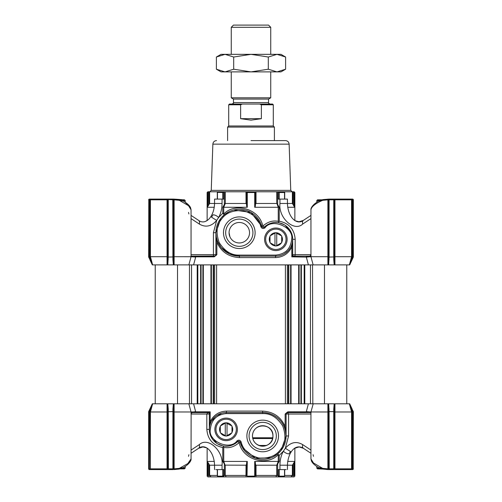 <?xml version="1.0" encoding="UTF-8"?>
<svg xmlns="http://www.w3.org/2000/svg" width="502" height="502" viewBox="0 0 502 502"><rect width="100%" height="100%" fill="white"/><g stroke="black" fill="none" stroke-linecap="round" stroke-linejoin="round"><path stroke-width="0.75" d="M281.107 450.394L286.09 435.962A23.393 23.393 0 0 0 262.697 412.569L226.145 412.569A16.817 16.817 0 0 0 219.518 444.835A16.817 16.817 0 0 0 237.741 441.559A1.462 1.462 0 0 1 240.157 442.224L242.246 447.313M272.931 435.962A10.235 10.235 0 0 1 262.697 446.196A10.235 10.235 0 0 1 252.462 435.962C252.857 422.082 273.659 423.173 272.931 435.962C273.646 448.713 252.901 449.886 252.462 435.962A10.235 10.235 0 0 1 262.697 425.727A10.235 10.235 0 0 1 272.931 435.962M276.32 435.962A13.623 13.623 0 0 1 262.697 449.579A13.623 13.623 0 0 1 249.074 435.962A13.623 13.623 0 0 1 262.697 422.339A13.623 13.623 0 0 1 276.32 435.962M278.51 435.962A15.813 15.813 0 0 1 262.697 451.775A15.813 15.813 0 0 1 246.884 435.962A15.813 15.813 0 0 1 262.697 420.149A15.813 15.813 0 0 1 278.51 435.962M214.875 429.379A11.27 11.27 0 0 0 226.145 440.649A11.27 11.27 0 0 0 237.415 429.379A11.27 11.27 0 0 0 226.145 418.11A11.27 11.27 0 0 0 214.875 429.379M215.967 429.379A10.172 10.172 0 0 0 226.145 439.557A10.172 10.172 0 0 0 236.316 429.379A10.172 10.172 0 0 0 226.145 419.208A10.172 10.172 0 0 0 215.967 429.379M242.497 447.759L255.311 458.157L270.936 457.855M273.333 456.795L277.198 454.316M210.802 422.489L209.71 425.821L209.328 429.379L206.83 429.379C207.671 439.357 212.986 445.399 222.775 447.508L223.365 446.711L223.748 447.357L223.748 461.407L225.084 465.128L246.036 465.203L246.614 464.086L246.614 462.555L246.614 475.438L247.342 476.166L254.715 476.109L254.715 461.407L278.252 461.407L278.296 454.448L277.706 453.902L280.348 451.311M246.614 462.555L247.285 461.407L222.775 461.407L225.084 465.128M276.916 465.128L279.225 461.407L278.252 461.407L276.746 465.203M278.296 454.448L279.225 455.396L279.225 461.407M247.342 476.166L248.076 476.9L255.851 476.9L253.924 476.9L254.658 476.166M217.297 475.438L208.023 475.438L207.295 476.109L207.966 476.9L222.637 476.9L222.675 476.166L223.71 475.438L225.31 475.438L225.254 465.203M278.692 476.9L277.662 475.438L276.69 475.438L276.69 465.203L256.033 465.203L256.026 475.438L276.69 475.438L275.793 476.9L294.034 476.9L294.712 476.166L293.977 475.438L284.703 475.438M222.637 476.9L248.076 476.9M169.086 468.855L170.58 468.843M223.365 446.711L223.578 445.996C228.435 446.887 233.16 445.406 237.741 441.559L239.147 442.613L240.157 442.224A23.393 23.393 0 0 0 286.09 435.962L285.28 429.85M210.087 434.381L216.764 443.335M217.63 443.881L222.693 445.839M221.401 413.246L211.794 420.62M311.052 411.584L310.945 411.979L306.333 411.596L308.41 403.796L193.59 403.796L195.667 411.835L191.124 411.979L192.291 412.569L207.866 412.569L210.169 411.835L209.328 413.955L209.328 429.379L210.169 421.73L210.871 422.345L209.962 424.824M285.086 429.179L284.32 427.033C281.315 418.85 271.651 412.211 262.697 412.569L262.697 413.592C270.565 413.278 277.248 417.426 282.739 426.022C286.259 435.592 285.519 443.417 280.505 449.497C275.993 455.948 268.652 458.759 258.486 457.931C248.735 454.944 242.949 449.616 241.142 441.948C240.182 440.085 238.814 439.708 237.032 440.812C230.18 451.003 207.702 441.371 210.351 429.379C211.355 419.86 216.619 414.596 226.145 413.592L262.697 413.592M226.145 413.592L226.145 412.569A1.462 0.376 90 0 0 226.515 411.107L262.521 411.107C273.213 411.653 280.762 416.773 285.149 426.474L284.32 427.033M278.252 454.58C267.861 466.264 242.974 460.704 239.147 442.613C234.302 446.874 229.169 448.455 223.748 447.357M196.087 412.569A0.734 0.42 -90 0 1 195.667 411.835L210.169 411.835L210.169 421.73C213.57 414.966 219.016 411.42 226.515 411.107M285.149 414.031L287.552 412.569A1.462 1.462 0 0 0 286.09 414.031L285.149 414.031L285.149 426.474L286.09 435.962L288.587 435.962L285.331 448.261L283.392 451.172A4.386 1.92 29.1 0 0 288.926 453.883L290.495 451.543L285.331 448.261C290.633 442.168 296.437 440.969 302.744 444.665L310.945 450.074M285.701 413.466L287.834 411.835L287.552 412.569A1.462 1.462 0 0 0 286.09 414.031L286.09 435.962A23.393 23.393 0 0 1 240.157 442.224L241.142 441.948M223.71 475.438L223.71 469.59L222.053 469.59L222.053 465.203C223.723 450.783 207.784 436.426 199.256 444.665L191.055 450.074M207.866 412.569A1.462 1.462 0 0 1 209.328 414.031L206.83 414.031L207.866 412.569L192.291 412.569L190.992 413.485M277.662 464.174L277.662 475.438L279.325 476.166L284.496 476.166L284.49 475.438M282.544 452.835L283.392 451.172C281.133 455.301 279.984 459.983 279.947 465.203L279.947 469.59L278.29 469.59L278.29 475.438M194.186 411.835L195.667 411.596M193.59 403.796L174.1 403.796L174.119 411.979L191.055 411.979L190.948 411.584M174.119 411.979L174.112 468.843L179.327 468.36L187.798 463.597L191.055 458.903L191.124 411.979M349.354 403.796L334.934 403.796L334.953 411.979L351.582 411.979L349.354 403.796L353.352 411.634L353.207 469.295M334.589 403.796L328.659 403.796L329.08 411.634L333.755 411.634L333.755 408.954L334.345 409.205L334.589 403.796L334.934 403.796M328.659 403.796L328.245 403.796L328.496 411.759L329.08 411.634L329.224 469.59L333.61 469.59L333.755 468.855L333.755 411.634L334.345 411.759L334.345 409.205M310.945 411.96L327.881 411.979L327.9 403.796L328.245 403.796M327.9 403.796L308.41 403.796M311.089 411.458L313.198 403.796M177.52 264.893L177.52 403.796L188.84 403.796L190.911 411.458M173.755 403.796L167.411 403.796L167.655 411.759L172.92 411.634L172.92 408.954L173.504 409.205L173.755 403.796L174.1 403.796M167.066 403.796L152.646 403.796L150.418 411.979L167.047 411.979L167.066 403.796L167.411 403.796M152.307 403.796L149.897 408.954L152.646 403.796M349.53 403.796L352.304 411.885L352.304 468.855L352.762 468.855L352.617 469.59L353.352 468.855L352.617 469.59L353.352 468.855L352.617 469.59L350.86 469.59A0.734 0.722 -90 0 0 351.582 468.855L351.582 411.979L352.304 411.885L351.582 411.979M288.587 435.962L288.587 414.031L287.552 412.569L311.039 412.569M286.09 414.031A1.462 1.462 0 0 1 286.937 412.7A1.462 1.462 0 0 0 286.09 414.031L310.945 414.031M254.715 461.407L255.386 462.555L255.386 475.438L254.715 476.109M255.386 464.086L255.964 465.203M215.847 469.59L222.053 469.59M208.035 412.544A1.462 1.424 180 0 1 209.328 413.955M287.552 412.569L305.913 412.569A0.734 0.42 -90 0 0 306.333 411.835L306.333 411.596M279.947 469.59L286.153 469.59M353.352 411.634L352.762 411.759L353.352 411.634L352.762 411.759L351.569 409.205L352.103 408.954L349.693 403.796M148.648 411.634L149.238 411.759L149.383 469.59L148.83 469.339L149.383 469.59L149.238 468.855L149.383 469.59L148.648 468.855L149.383 469.59L148.648 468.855L149.383 469.59L148.648 468.855L148.648 411.634L149.238 411.759L148.648 411.634L149.897 408.954L150.431 409.205L152.47 403.796M172.92 408.954L173.341 403.796M167.806 403.796L168.245 408.954L167.655 409.205L167.655 411.885L167.047 411.979L167.053 468.855L150.418 468.855A0.734 0.722 90 0 0 151.14 469.59L167.179 469.59L167.053 468.855L167.655 468.855L167.655 411.759M333.755 408.954L334.175 403.796M226.207 476.9L225.31 475.438L245.974 475.438L246.036 465.203M255.192 475.632L256.026 475.438L255.851 476.9L275.793 476.9M253.924 476.9L255.851 476.9M247.285 461.407L247.034 475.858M217.51 475.438L217.504 476.166L222.675 476.166M191.055 413.278A1.462 1.45 -90 0 1 192.291 412.569M310.945 411.979L310.945 458.903L313.48 463.001L322.673 468.36L327.888 468.843L327.881 411.979M279.325 476.166L279.363 476.9M174.112 411.979L173.504 411.885M313.474 456.312L313.079 454.686M188.921 454.686L188.526 456.312M168.245 408.954L168.39 469.59L172.776 469.59L172.92 468.855L172.92 411.634L173.504 411.759L173.504 468.855L174.112 468.843L174.006 469.571L179.151 469.075L179.327 468.36L183.387 467.594C190.98 462.976 191.243 459.525 191.055 458.903L191.049 458.985M148.711 469.144L150.418 468.855L150.418 411.979L149.696 411.885L150.431 409.205L149.238 411.759M173.504 411.759L173.504 409.205M328.496 411.885L327.888 411.979M329.08 408.954L328.496 409.205M352.762 411.759L352.762 468.855L353.352 468.855L352.617 469.59L352.304 468.855L334.947 468.855L334.947 411.979L334.345 411.885M294.134 476.9L294.712 476.166M283.498 476.9L284.496 476.166M246.149 476.9L245.974 475.438L246.614 475.438M217.504 476.166L218.502 476.9M207.288 476.166L207.866 476.9M183.387 467.594L179.151 469.075L169.017 469.59L172.776 469.59A0.734 0.734 0 0 0 173.29 469.376M197.625 412.569L191.055 412.569L197.625 412.569M310.945 458.884L311.435 460.968C312.432 463.151 314.823 465.36 318.607 467.588L322.673 468.36L322.849 469.075L328.001 469.571L327.888 468.843L328.496 468.855L328.496 411.759M334.345 411.759L334.282 469.144M318.613 467.594L322.849 469.075L327.994 469.571L329.224 469.59L328.496 468.855L334.345 468.855A0.734 0.734 0 0 1 334.213 469.276A0.734 0.734 0 0 0 334.345 468.855L334.947 468.855L334.821 469.59L333.61 469.59L350.86 469.59M287.702 461.407L294.705 461.407L294.705 476.109M207.295 476.109L207.295 461.407L214.298 461.407M179.095 469.075L182.584 467.964M153.838 469.59L168.39 469.59L167.655 468.855L173.504 468.855A0.734 0.734 0 0 1 173.366 469.288M207.295 461.407L209.629 465.203L222.053 465.203M294.862 476.166L294.862 448.23L299.117 446.924L303.434 448.324C295.276 443.178 287.928 452.54 287.439 465.203L292.371 465.203L293.086 464.086L293.086 476.9M294.705 461.407L293.086 464.086M319.41 467.958L322.905 469.075M328.672 469.339L329.224 469.59A0.734 0.734 0 0 1 328.71 469.376M327.994 469.571L328.935 469.59A0.734 0.59 -90 0 1 328.352 468.855M173.504 468.855L172.776 469.59L173.447 469.144M331.42 468.843L332.914 468.855M348.162 469.59L333.61 469.59A0.734 0.734 0 0 0 334.125 469.376A0.734 0.734 0 0 1 333.61 469.59L334.345 468.855L333.61 469.59L334.163 469.339A0.734 0.734 0 0 1 334.144 469.364A0.734 0.734 0 0 0 334.163 469.339M168.39 469.59L167.837 469.339L168.39 469.59A0.734 0.734 0 0 1 167.875 469.376A0.734 0.734 0 0 0 168.39 469.59L167.179 469.59L168.39 469.59L167.718 469.144M149.383 469.59L149.696 411.885M151.14 469.59L149.696 469.59M329.224 469.59L328.553 469.144M292.371 465.203L292.365 475.438L290.909 476.9M211.091 476.9L209.635 475.438L209.629 465.203M309.954 403.796L304.174 403.796L304.174 264.893L308.41 264.893L306.333 257.093L310.876 256.704L309.709 256.12L294.134 256.12L291.831 256.848L292.672 254.727L292.672 239.303A16.817 16.817 0 0 1 275.855 256.12A1.462 0.376 -90 0 0 275.485 257.582L239.479 257.582C228.786 257.03 221.244 251.91 216.851 242.209L215.91 232.721L215.91 254.658A1.462 1.462 0 0 1 215.063 255.982L190.961 256.12M251 140.61L285.487 140.61L251 140.61M308.41 264.893L327.9 264.893L327.881 256.704L310.945 256.704L310.951 209.717M220.893 218.295L215.91 232.721A23.393 23.393 0 0 1 261.843 226.458L250.981 212.453L233.825 209.98M229.389 211.53L224.802 214.367M292.264 242.968L292.672 239.303A16.817 16.817 0 0 0 264.259 227.13L262.853 226.069L260.858 226.735C261.818 228.598 263.186 228.975 264.968 227.87L264.259 227.13C268.84 223.277 273.565 221.796 278.422 222.687L279.225 221.175L279.225 207.282L277.662 204.509L276.746 203.479L255.964 203.479L255.386 204.603L255.386 206.134L255.386 191.852L254.715 192.517L247.285 192.517L247.285 207.282L223.748 207.282L223.704 214.235L224.294 214.781L221.652 217.372M217.297 199.093L217.297 192.348L222.725 192.517L223.76 191.783L217.554 191.783L217.297 192.348M191.055 218.615L199.256 224.017C205.563 227.713 211.367 226.515 216.669 220.422L218.608 217.51C220.867 213.381 222.016 208.7 222.053 203.479L214.561 203.479L214.561 199.093L223.71 199.093L223.71 191.852M287.125 239.303A11.27 11.27 0 0 0 275.855 228.033A11.27 11.27 0 0 0 264.585 239.303A11.27 11.27 0 0 0 275.855 250.573A11.27 11.27 0 0 0 287.125 239.303M286.033 239.303A10.172 10.172 0 0 0 275.855 229.132A10.172 10.172 0 0 0 265.683 239.303A10.172 10.172 0 0 0 275.855 249.475A10.172 10.172 0 0 0 286.033 239.303M255.116 232.721A15.813 15.813 0 0 0 239.303 216.908A15.813 15.813 0 0 0 223.49 232.721A15.813 15.813 0 0 0 239.303 248.534A15.813 15.813 0 0 0 255.116 232.721M252.926 232.721A13.623 13.623 0 0 0 239.303 219.104A13.623 13.623 0 0 0 225.68 232.721A13.623 13.623 0 0 0 239.303 246.344A13.623 13.623 0 0 0 252.926 232.721M255.386 191.852L246.614 191.783L246.614 206.134L247.285 207.282M206.109 221.018L207.138 220.453L207.138 192.517L208.023 191.852L207.295 192.517L207.295 207.282L214.298 207.282M223.76 191.783L224.338 191.783L224.338 204.509L222.775 207.282L223.748 207.282L225.254 203.479M249.538 232.721A10.235 10.235 0 0 0 239.303 222.486A10.235 10.235 0 0 0 229.069 232.721A10.235 10.235 0 0 0 239.303 242.955A10.235 10.235 0 0 0 249.538 232.721M243.112 223.227L242.654 223.051M239.153 222.486L238.707 222.505M229.91 228.667L229.734 229.081M152.307 264.893L149.897 259.729L150.431 259.478L152.47 264.893L167.066 264.893L167.047 256.704L150.418 256.704L152.646 264.893L148.648 257.049L148.793 199.388M168.245 259.729L167.655 259.478L167.411 264.893L167.066 264.893L173.755 264.893L173.504 256.924L168.245 257.049L167.825 264.893M191.055 209.798L191.055 256.71L174.119 256.704L174.1 264.893L173.755 264.893L188.859 264.893L191.055 256.704L195.667 257.093L193.59 264.893L310.462 264.893L310.462 403.79M188.802 264.893L193.59 264.893M313.198 264.893L327.9 264.893M329.08 259.729L328.496 259.478L328.245 264.893L334.589 264.893L334.345 256.804L334.947 256.704L334.934 264.893L334.589 264.893L349.354 264.893L351.582 256.704L334.953 256.704L334.947 199.827L351.582 199.827A0.734 0.722 -90 0 0 350.86 199.093L334.821 199.093L334.947 199.827L334.345 199.827L334.345 256.924L329.08 257.049L328.659 264.893M353.352 257.049L353.352 199.827L352.617 199.093L353.17 199.344L352.617 199.093L352.762 199.827L352.617 199.093L353.352 199.827L352.617 199.093L353.352 199.827L352.617 199.093L352.762 199.827L351.582 199.827L351.582 256.704L352.304 256.804L351.569 259.478L352.762 256.924L353.352 257.049L352.103 259.729L351.569 259.478L349.354 264.893L352.103 259.729L349.693 264.893M334.175 264.893L333.755 259.729L334.345 259.478L334.345 256.924M310.876 256.704L311.052 257.099M221.206 247.555L229.477 253.956L239.303 256.12A23.393 23.393 0 0 1 215.91 232.721A23.393 23.393 0 0 1 261.843 226.458A1.462 1.462 0 0 0 264.259 227.13A16.817 16.817 0 0 1 292.672 239.303L291.831 246.953C288.43 253.717 282.984 257.262 275.485 257.582M216.914 239.504L217.68 241.65L216.851 242.209L216.851 254.658L216.299 255.217L214.166 256.848L214.448 256.12L196.087 256.12A0.734 0.42 90 0 0 195.667 256.848L195.667 257.093M173.341 264.893L172.92 259.729L173.504 259.478M172.92 259.729L172.776 199.093L168.39 199.093L168.245 199.827L168.245 257.049L167.655 256.924L167.655 259.478L167.655 256.804L167.053 256.704L167.053 199.827L150.418 199.827L150.418 256.704L149.696 256.804L150.431 259.478L149.238 256.924L148.648 257.049M188.526 212.371L188.921 213.996M328.496 259.478L328.496 256.924L329.08 257.049L329.08 199.827L328.553 199.539M327.881 256.704L328.496 256.804M327.888 256.704L327.888 199.846L322.673 200.323C315.388 203.479 311.478 206.629 310.945 209.78C310.757 209.158 311.02 205.707 318.607 201.095L322.849 199.608L322.673 200.323L318.613 201.089M216.299 255.217L215.063 255.982M217.68 241.65L221.068 247.379M284.898 253.479L288.148 250.78M288.487 250.398L290.206 248.063M306.333 257.093L291.831 256.848L291.831 246.953L291.129 246.338L292.038 243.865M182.339 200.555L185.207 200.555L184.472 199.827L174.006 199.112L179.151 199.608L179.327 200.323L183.387 201.089C187.177 203.323 189.568 205.531 190.565 207.715L191.055 209.78L188.52 205.682L179.327 200.323L174.112 199.846L174.112 256.704L173.504 256.804M149.238 256.924L149.238 199.827L148.648 199.827L149.383 199.093L148.711 199.539M148.648 199.827L149.383 199.093L151.14 199.093A0.734 0.722 90 0 0 150.418 199.827L149.238 199.827L149.696 199.093L149.696 256.804M310.945 256.12L304.375 256.12L310.945 256.12M185.458 202.607L188.244 205.029M352.762 256.924L352.762 199.827L353.289 199.539M328.496 256.924L328.496 199.827L329.224 199.093L329.08 199.827L333.755 199.827L333.61 199.093L329.224 199.093A0.734 0.734 0 0 0 328.71 199.307A0.734 0.734 0 0 1 329.224 199.093L322.905 199.608L332.983 199.093L328.935 199.093A0.734 0.59 -90 0 0 328.352 199.827L329.224 199.093L328.672 199.344M311.008 255.198L309.709 256.12A1.462 1.45 -90 0 0 310.945 255.411M328.352 199.827L327.888 199.846L327.994 199.112M310.945 254.658L295.17 254.658A1.462 1.035 90 0 1 294.134 256.12L310.838 256.12M292.672 254.727A1.462 1.424 180 0 0 293.965 256.139M264.968 227.87C271.82 217.68 294.297 227.312 291.649 239.303C290.645 248.829 285.381 254.087 275.855 255.091L275.855 256.12L239.303 256.12A23.393 23.393 0 0 1 215.91 232.721L216.331 237.164M216.337 237.189L216.72 238.833M291.624 233.468L285.236 225.348M284.37 224.802L279.307 222.844M173.328 199.344L172.776 199.093A0.734 0.734 0 0 1 173.29 199.307A0.734 0.734 0 0 0 172.776 199.093L173.504 199.827L173.504 256.924M173.648 199.827L174.112 199.846L174.006 199.112L169.017 199.093L173.064 199.093A0.734 0.59 90 0 1 173.648 199.827L167.718 199.539M167.655 256.924L167.655 199.827L168.39 199.093L150.569 199.093L168.39 199.093A0.734 0.734 0 0 0 167.875 199.307A0.734 0.734 0 0 1 168.39 199.093L151.14 199.093M173.447 199.539L172.776 199.093L174.006 199.112M332.983 199.093L351.431 199.093M333.61 199.093L334.345 199.827L333.61 199.093A0.734 0.734 0 0 1 334.125 199.307A0.734 0.734 0 0 0 333.61 199.093L334.821 199.093M350.86 199.093L352.304 199.093L352.304 256.804M334.282 199.539L333.755 199.827L333.755 259.729M284.49 191.852L284.534 192.517L284.446 191.783L256.026 191.783L256.026 203.479M278.24 191.783L279.275 192.517L284.534 192.517L284.534 199.093M278.29 191.852L278.29 199.093L279.947 199.093L279.947 203.479C278.277 217.899 294.216 232.263 302.744 224.017L310.945 218.615M322.905 199.608L319.416 200.718M328.622 199.407A0.734 0.734 0 0 0 328.496 199.827A0.734 0.734 0 0 1 328.622 199.407M294.134 256.12A1.462 1.462 0 0 1 292.672 254.658L295.17 254.658L295.17 239.303C294.379 229.276 289.064 223.233 279.225 221.175M214.448 256.12A1.462 1.462 0 0 0 215.91 254.658L213.413 254.658A1.462 1.035 -90 0 0 214.448 256.12A1.462 1.462 0 0 0 215.91 254.658L216.851 254.658M223.748 214.103C234.139 202.419 259.026 207.979 262.853 226.069C267.698 221.809 272.831 220.227 278.252 221.326L278.252 207.282L279.225 207.282M278.635 221.972L278.252 221.326M219.456 215.847L218.608 217.51A4.386 1.92 -150.9 0 0 213.074 214.8L211.505 217.146L216.669 220.422L213.413 232.721L215.91 232.721M179.095 199.608L182.59 200.725M167.179 199.093L167.053 199.827L167.655 199.827A0.734 0.734 0 0 1 167.787 199.407A0.734 0.734 0 0 0 167.655 199.827L168.39 199.093L167.837 199.344M154.39 199.344A0.734 0.728 -90 0 0 153.838 199.093M292.371 203.479L292.365 191.783L293.086 191.783L293.086 204.603L292.371 203.479L287.439 203.479L287.439 199.093L279.947 199.093M276.69 191.783L276.746 203.479M223.704 214.235L222.775 213.287L218.608 217.51M276.916 203.555L278.252 207.282L254.715 207.282L254.715 192.517M199.256 224.017A4.386 2.811 -56.6 0 0 198.566 220.359C205.161 225.454 214.034 217.579 214.561 203.479L209.629 203.479L208.914 204.603L208.914 191.783L207.866 191.783L207.138 192.517M208.914 191.783L209.635 191.783L209.629 203.479M217.554 191.783L209.635 191.783M224.338 191.783L225.31 191.783L225.31 203.479L246.036 203.479L245.974 191.783L225.31 191.783M245.974 191.783L246.614 191.783M255.386 191.783L256.026 191.783M292.365 191.783L284.446 191.783M287.702 207.282L294.705 207.282L294.705 192.517L293.977 191.852L294.862 192.517L294.134 191.783L293.086 191.783M255.386 206.134L254.715 207.282M246.614 204.603L246.036 203.479M247.285 192.517L246.614 191.852M207.295 207.282L208.914 204.603M208.092 191.783L208.023 206.134M294.705 207.282L293.977 206.134L293.908 191.783M293.086 204.603L293.977 206.134M224.338 204.509L225.084 203.555M229.069 232.721L229.897 236.762M232.018 239.912L232.621 240.477M238.663 242.937L239.272 242.955M225.266 423.136L225.266 435.629M227.023 435.629L227.023 423.136M270.321 235.745A6.582 6.582 0 0 1 275.542 232.733L270.007 235.927L270.007 242.679L275.855 246.055L281.704 242.679L281.704 235.927L275.542 232.733M281.704 236.291A6.582 6.582 0 0 1 281.704 242.315M281.39 242.861A6.582 6.582 0 0 1 276.169 245.873M275.542 245.873A6.582 6.582 0 0 1 270.321 242.861M270.007 242.315A6.582 6.582 0 0 1 270.007 236.291M276.169 232.733A6.582 6.582 0 0 1 281.39 235.745M258.9 445.462L266.493 445.462M319.661 200.555L316.793 200.555L316.793 202.224L314.239 204.182M321.926 199.802L317.528 199.827L316.793 200.555L317.528 199.827M276.734 245.547L276.734 233.053M274.977 233.053L274.977 245.547M220.61 425.821A6.582 6.582 0 0 1 225.831 422.809L220.296 426.003L220.296 432.755L226.145 436.131L231.993 432.755L231.993 426.003L225.831 422.809M231.993 426.367A6.582 6.582 0 0 1 231.993 432.398M231.679 432.937A6.582 6.582 0 0 1 226.458 435.956M225.831 435.956A6.582 6.582 0 0 1 220.61 432.937M220.296 432.398A6.582 6.582 0 0 1 220.296 426.367M226.458 422.809A6.582 6.582 0 0 1 231.679 425.821M322.849 469.075L317.528 468.855L316.793 468.128L316.793 466.458M316.793 468.128L319.661 468.128M185.207 200.555L185.207 202.224M155.231 403.796L155.231 264.893L155.231 403.796M312.828 403.796L312.526 264.893M298.665 403.796L298.665 264.893M291.06 403.796L291.06 264.893M287.37 403.796L214.63 403.796L214.63 264.893L287.37 264.893L287.37 403.796M210.94 403.796L210.94 264.893M203.335 403.796L203.335 264.893M197.826 403.796L191.538 403.796L191.538 264.893L197.826 264.893L197.826 403.796M189.474 264.893L189.474 403.796L188.859 403.796M231.259 27.296L233.455 25.1L268.545 25.1L270.741 27.296L231.259 27.296L231.259 54.341M268.545 99.082L268.545 102.596L233.455 102.596L233.455 99.082L268.545 99.082L270.741 97.815L231.259 97.815L231.259 71.886M228.705 104.786L229.433 104.058L242.309 104.058L240.627 104.786L228.705 104.786L228.705 125.989L273.295 125.989L274.393 127.081L227.607 127.081L227.607 140.61M240.627 104.786L240.627 118.679L251 120.154L261.373 118.679L261.373 104.786L259.691 104.058L272.567 104.058L273.295 104.786L261.373 104.786M242.309 104.058L259.691 104.058M240.627 118.679L261.373 118.679M285.613 69.213L276.96 71.886L268.306 69.213L251 71.886L233.694 69.213L225.04 71.886L221.024 71.886L216.387 69.213L225.04 71.886L280.976 71.886L285.613 69.213L285.613 57.021L276.96 54.341L280.976 54.341L285.613 57.021M216.387 57.021L221.024 54.341L276.96 54.341L268.306 57.021L251 54.341L233.694 57.021L225.04 54.341L216.387 57.021L216.387 69.213M233.694 69.213L233.694 57.021M268.306 69.213L268.306 57.021M180.074 468.881L184.472 468.855L185.207 468.128L185.207 466.458L187.685 464.563M182.339 468.128L185.207 468.128M237.741 441.559L237.032 440.812M262.521 411.107L262.697 412.569M283.392 451.172L279.225 455.396M287.834 411.835L307.814 411.835M206.83 429.379L206.83 414.031L191.055 414.031M222.775 447.508L222.775 461.407M224.338 464.174L224.338 475.438L223.308 476.9M222.725 469.59L222.725 476.109M191.055 453.281L198.566 448.324A4.386 2.811 -123.4 0 0 199.256 444.665M310.945 453.281L303.434 448.324A4.386 2.811 -56.6 0 1 302.744 444.665M287.439 469.59L287.439 465.203L279.947 465.203M279.275 476.109L279.275 469.59M217.466 469.59L217.466 476.109M284.534 476.109L284.534 469.59M281.34 455.967L281.691 454.931M281.722 454.837L282.017 454.065M208.914 476.9L208.914 464.086M173.648 468.855A0.734 0.59 90 0 1 173.064 469.59M293.977 462.555L293.977 475.438M208.023 475.438L208.023 462.555M285.487 140.61C287.646 140.811 288.863 141.984 289.139 144.137L212.861 144.137L211.248 190.371L290.752 190.371L292.214 191.783M191.055 254.658L213.413 254.658L213.413 232.721M214.166 256.848L194.186 256.848M305.913 256.12A0.734 0.42 90 0 1 306.333 256.848L307.814 256.848M275.855 255.091L239.303 255.091L239.479 257.582M221.156 210.953L220.309 213.758M220.278 213.846L219.983 214.618M277.662 204.509L277.662 191.783M279.947 203.479L287.439 203.479C287.96 217.586 296.845 225.454 303.434 220.359L310.945 215.402L303.434 220.359A4.386 2.811 56.6 0 0 302.744 224.017M239.303 255.091C231.435 255.405 224.752 251.257 219.261 242.667C215.741 233.091 216.481 225.266 221.495 219.186C226.007 212.735 233.348 209.924 243.514 210.752C253.265 213.739 259.051 219.067 260.858 226.735M295.17 239.303L292.672 239.303M264.259 227.13A1.462 1.462 0 0 1 261.843 226.458M279.275 199.093L279.275 192.517M217.466 199.093L217.466 192.517M222.053 203.479L222.053 199.093M222.775 207.282L222.775 213.287M222.725 199.093L222.725 192.517M252.625 437.769L272.768 437.769M252.788 438.528L272.605 438.528M324.48 403.796L324.48 264.893M304.789 403.796L304.789 264.893M301.363 403.796L301.363 264.893M300.93 403.796L300.93 264.893M299.104 403.796L299.104 264.893M290.627 403.796L290.627 264.893M288.801 403.796L288.801 264.893M288.368 403.796L288.368 264.893M285.406 403.796L285.406 264.893M216.594 403.796L216.594 264.893M213.632 403.796L213.632 264.893M213.199 403.796L213.199 264.893M211.373 403.796L211.373 264.893M202.896 403.796L202.896 264.893M201.07 403.796L201.07 264.893M200.637 403.796L200.637 264.893M197.211 403.796L197.211 264.893M284.358 427.114L285.688 431.651M214.561 469.59L214.561 465.203C214.04 451.097 205.155 443.228 198.566 448.324L202.933 446.924L206.372 447.797M217.297 469.59L217.297 475.651M284.703 469.59L284.703 475.651M188.055 464.231L190.565 460.968M207.138 448.23L207.138 476.166M353.17 469.339L352.617 469.59M173.328 469.339L172.776 469.59M211.248 190.371L209.786 191.783M313.141 264.893L311.089 257.225M313.945 204.452L311.435 207.715M217.642 241.569L216.312 237.032M292.289 242.861L291.198 246.193M148.83 199.344L149.383 199.093M198.566 220.359L191.055 215.402M183.387 201.089L179.151 199.608M303.434 220.359L299.066 221.758L295.628 220.886M284.703 199.093L284.703 192.348M294.862 220.453L294.862 192.517M289.139 144.137L290.752 190.371M212.861 144.137C213.137 141.984 214.354 140.811 216.513 140.61M346.769 403.796L346.769 264.893M233.455 102.596C233.926 102.791 233.443 103.28 231.993 104.058M270.741 27.296L270.741 54.341M270.741 71.886L270.741 97.815M273.295 125.989L273.295 104.786M274.393 127.081L274.393 140.61M228.705 125.989L227.607 127.081M233.455 99.082L231.259 97.815M268.545 102.596C268.037 102.734 268.526 103.224 270.007 104.058"/></g></svg>
